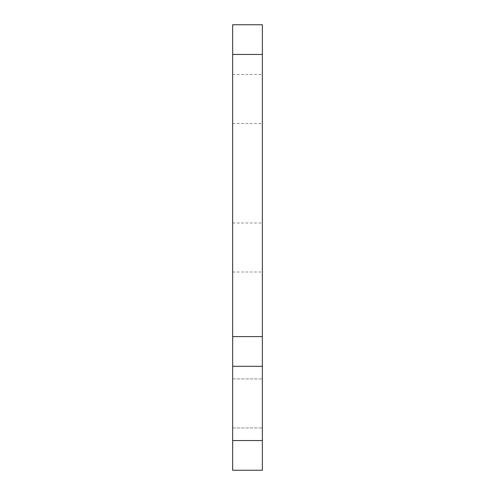 <?xml version="1.0" encoding="UTF-8"?>
<svg xmlns="http://www.w3.org/2000/svg" width="495" height="495" viewBox="0 0 495 495"><rect width="100%" height="100%" fill="white"/><g stroke="black" fill="none" stroke-linecap="round" stroke-linejoin="round"><path stroke-width="0.37" stroke-dasharray="2.48 1.86" d="M262.35 403.425L262.35 378.923L262.35 403.425M232.65 403.425L232.65 378.923L232.65 403.425M262.35 247.5L262.35 222.998L262.35 247.5M232.65 247.5L232.65 222.998L232.65 247.5M262.35 99L262.35 74.498L262.35 99M232.65 99L232.65 74.498L232.65 99M262.35 440.55L232.65 440.55L232.65 470.25L262.35 470.25L262.35 24.75L232.65 24.75L232.65 54.45L262.35 54.45M232.65 440.55L232.65 54.45M262.35 336.6L232.65 336.6M232.65 378.923L262.35 378.923L232.65 378.923M232.65 222.998L262.35 222.998M232.65 74.498L262.35 74.498M232.65 123.502L262.35 123.502M232.65 272.002L262.35 272.002M232.65 427.928L262.35 427.928L232.65 427.928"/><path stroke-width="0.74" d="M262.35 470.25L232.65 470.25L232.65 440.55L262.35 440.55L262.35 470.25M262.35 54.45L232.65 54.45L232.65 24.75L262.35 24.75L262.35 440.55M232.65 54.45L232.65 336.6L262.35 336.6M262.35 366.3L232.65 366.3L232.65 440.55M232.65 366.3L232.65 336.6"/></g></svg>
